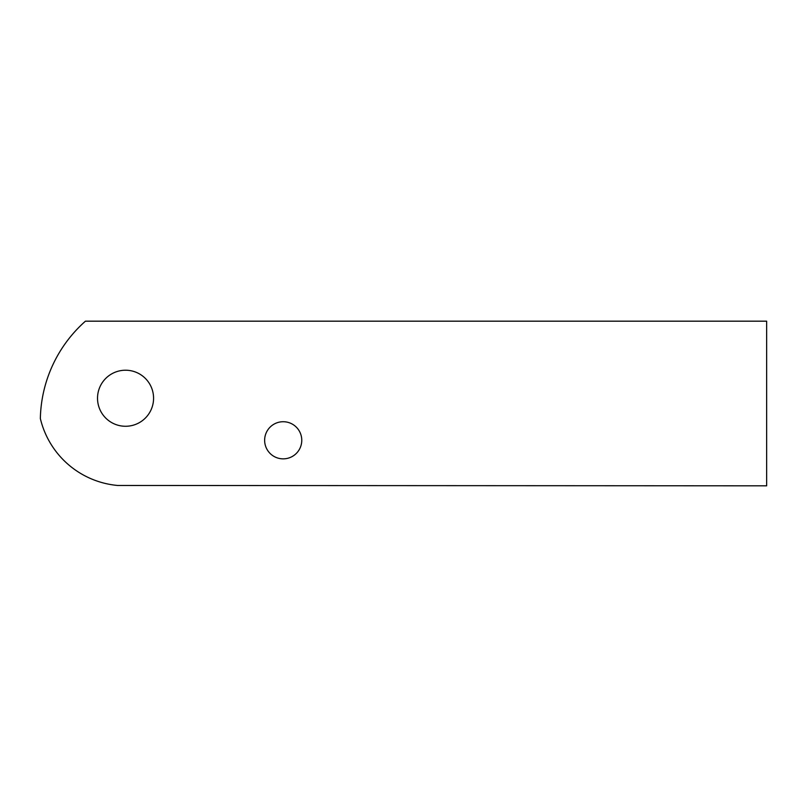 <?xml version="1.0" encoding="UTF-8"?>
<svg xmlns="http://www.w3.org/2000/svg" width="807" height="807" viewBox="0 0 807 807"><rect width="100%" height="100%" fill="white"/><g stroke="black" fill="none" stroke-linecap="round" stroke-linejoin="round"><path stroke-width="1.21" d="M698.408 321.176L85.431 321.176A133.76 133.76 0 0 0 40.35 418.551A87.58 87.58 0 0 0 117.681 485.471L766.65 485.824L766.65 321.176L698.408 321.176M153.572 398.244A28.023 28.023 0 0 0 111.537 373.974A28.023 28.023 0 0 0 111.537 422.515A28.023 28.023 0 0 0 153.572 398.244M301.768 440.289A18.571 18.571 0 0 0 273.916 424.21A18.571 18.571 0 0 0 273.916 456.369A18.571 18.571 0 0 0 301.768 440.289"/></g></svg>
